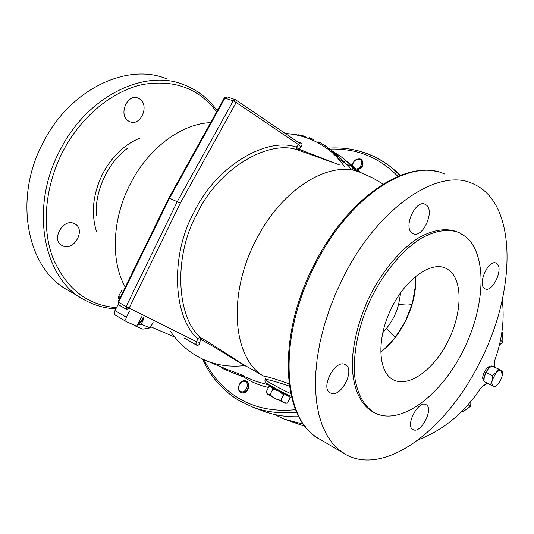 <?xml version="1.0" encoding="UTF-8"?>
<svg xmlns="http://www.w3.org/2000/svg" width="534" height="534" viewBox="0 0 534 534"><rect width="100%" height="100%" fill="white"/><g stroke="black" fill="none" stroke-linecap="round" stroke-linejoin="round"><path stroke-width="0.8" d="M350.291 165.139L353.668 168.504L350.291 165.139L348.775 166.735L350.811 169.038M128.52 121.024C118.007 115.097 127.432 92.989 138.213 98.183L139.661 98.964C149.954 105.191 140.495 126.952 129.709 121.659L128.52 121.024M62.558 245.76L62.191 245.573C50.516 240.046 63.339 217.365 74.566 223.753L74.653 223.799C86.401 229.24 73.932 251.781 62.558 245.76M412.088 233.064C403.023 227.23 415.659 199.209 425.091 204.255L426.346 205.029C435.11 211.371 422.494 238.685 413.116 233.678L412.088 233.064M330.706 393.084L330.379 392.924C319.806 388.265 335.285 358.728 345.184 364.615L345.264 364.655C355.751 369.268 340.886 398.357 330.706 393.084M413.269 429.73L413.056 429.623C404.799 426.092 418.262 399.966 425.925 404.612L425.972 404.639C434.162 408.143 421.146 433.902 413.269 429.73M484.438 288.44C477.283 283.921 488.744 259.037 496.086 263.142L496.92 263.662C503.836 268.575 492.428 292.906 485.119 288.847L484.438 288.44M487.555 383.312L490.592 384.921L487.555 383.312M289.074 395.654L287.145 395.113C282.126 393.084 269.897 386.469 271.179 386.483L271.339 386.169M352.24 165.587C353.321 160.734 356.011 158.531 360.296 158.978L361.385 159.586C363.974 164.298 362.346 167.776 356.512 170.026M352.553 165.834C353.067 161.255 355.397 159.099 359.529 159.366C364.141 160.701 360.644 169.518 355.711 168.964M240.634 392.263C235.441 389.546 240.587 378.472 245.86 380.996L246.308 381.209C251.514 383.846 246.454 394.973 241.161 392.523L240.634 392.263M246.007 381.056L246.608 381.336C251.808 383.973 247.002 395.187 241.715 392.744L241.448 392.624M240.534 391.342C235.794 388.839 240.934 378.833 245.453 381.75C250.232 384.213 245.053 394.326 240.534 391.342M284.869 419.337L305.241 426.439M274.009 414.351L284.468 419.183L303.512 424.15M137.598 324.372L141.283 322.002L143.619 317.863M137.485 324.599L141.323 324.205L144.04 318.07M139.187 321.314L141.764 316.942M138.066 323.484L142.358 319.445L143.092 317.603M153.111 322.576L149.954 327.883L142.865 329.124L134.201 325.473L134.742 325.279M490.519 366.831L490.412 366.778C486.748 364.709 480.019 378.559 483.844 380.388L483.998 380.468M483.61 380.221L483.991 380.275M418.409 439.782C443.38 429.997 464.053 412.949 480.433 388.639L482.89 386.075M483.998 379.654L482.763 377.071M484.492 375.976L485.693 372.532L487.322 370.009M497.675 384.553L500.565 380.435L502.053 376.27L502.274 374.888L501.052 370.529C499.704 369.815 498.055 370.489 496.106 372.572L498.422 368.974L491.841 365.903L488.463 368.634L485.907 372.452L484.151 377.718L484.024 381.49L494.591 387.023L490.572 384.64L492.168 380.422C491.614 383.359 491.968 385.268 493.229 386.142C494.444 386.77 495.926 386.236 497.675 384.553L494.591 387.023M376.397 413.716C402.402 424.93 441.298 394.546 463.045 350.931C485.079 307.464 487.829 255.432 465.882 236.816L459.033 232.564C448.206 228.559 435.631 230.441 421.313 238.211C402.416 249.992 383.392 272.794 370.189 300.161C357.62 327.836 352.206 357.219 355.13 379.547C358.234 395.741 364.729 406.835 374.614 412.849L376.397 413.716M449.007 270.177L445.743 268.235C430.638 260.859 404.639 279.676 390.554 310.007C376.276 340.245 378.306 372.612 393.465 379.868L393.505 379.888C409.124 387.811 433.968 369.381 447.906 341.473C462.037 313.685 463.138 280.797 449.007 270.177M341.9 157.336L349.603 163.971L341.38 156.923L330.98 150.101M308.672 138.546L309.133 137.659L311.042 139.014M333.53 162.75L297.251 149.794C267.955 139.521 218.393 168.884 197.406 213.033C173.403 255.365 176.247 316.428 200.323 337.555C212.212 343.996 229.847 356.218 244.452 365.176L245.567 365.763M349.129 166.361L348.241 165.5M349.603 163.971L348.141 165.613L344.13 162.169M334.004 153.872L328.07 149.293L328.617 148.232L329.458 148.893L328.911 149.954M335.145 153.972L344.303 161.829L343.809 162.797L333.803 154.266L334.351 153.198L335.145 153.972L334.591 155.047M380.635 352.086C390.367 344.79 398.578 334.651 405.246 321.668L394.94 337.909C395.193 336.981 392.316 333.863 386.302 328.557C392.203 321.361 396.315 313.258 398.644 304.247C406.714 305.455 411.287 305.228 412.355 303.559L405.226 321.668C413.002 305.995 416.467 290.863 415.646 276.272M81.949 298.446L68.232 290.329C27.301 269.543 12.382 198.535 43.761 141.39C71.049 88.21 128.527 62.291 167.155 79.072M480.013 361.798C516.391 291.657 518.067 202.393 472.603 183.596C439.155 167.275 378.813 206.257 343.582 276.699L336.006 292.759L329.505 309.199L324.158 325.753L320.046 342.174L317.216 358.214L315.687 373.64L315.454 388.231L316.502 401.802L318.771 414.184L322.202 425.244L326.715 434.87L332.208 442.986L338.589 449.541L345.745 454.507C385.795 476.849 447.605 428.188 480.013 361.798M361.385 159.586L361.852 159.966C364.375 164.632 362.686 168.056 356.779 170.239M298.913 416.727C285.904 417.114 273.775 415.145 262.508 410.826L252.529 407.028M241.602 375.909L230.528 371.811L231.022 370.856L232.657 371.397L243.284 375.455L242.796 376.403L241.602 375.909L242.089 374.955M247.369 366.825L244.699 365.596C230.968 357.506 212.165 345.385 200.524 339.29L199.843 342.354C199.362 344.857 198.207 345.765 196.392 345.077L184.13 337.989M245.293 365.656L244.699 365.596C230.615 367.158 217.712 365.49 205.984 360.597L230.955 370.983M328.103 149.226L319.452 143.579L319.999 142.518L324.345 145.415M297.511 141.77L300.729 142.972L299.674 143.232L298.613 144.714L236.182 102.468L233.245 100.806L224.287 97.969L168.964 197.867M339.364 164.873L298.706 149.086L296.377 147.11L297.251 149.794L298.706 149.086L300.735 146.877C302.418 145.168 302.418 143.866 300.729 142.972M415.392 276.478C415.913 285.276 414.898 294.307 412.355 303.559L415.726 284.135L415.812 281.405M398.644 304.247L400.774 292.458M382.718 332.789L386.302 328.557M383.138 184.09L372.659 177.915L361.565 172.943C331.874 158.825 282.633 187.227 256.233 239.706C226.656 295.302 233.184 360.39 264.604 376.583L264.297 376.35C263.108 375.302 276.425 379.3 289.034 383.772M299.42 143.105L235.427 99.678L235.935 99.938L236.182 102.468L180.292 203.207L129.175 308.085L196.819 341.88L197.54 338.523C172.923 317.036 169.925 254.711 194.443 211.491C215.876 166.421 266.519 136.544 296.377 147.11L298.613 144.714L300.735 146.877M289.361 386.122C277.68 382.11 264.27 378.399 265.171 379.42L265.164 379.44C263.235 379.387 279.723 388.545 290.703 393.591M227.431 97.008L225.001 97.989L169.578 198.081L168.904 197.981L118.021 301.884L126.091 306.629L177.235 201.718L168.904 197.994M126.438 309.32L118.989 305.021L118.541 302.291L169.538 198.154L180.292 203.207L177.308 201.565L233.245 100.806L235.427 99.678M129.175 308.085L126.091 306.629L126.631 309.426L129.175 308.085M200.524 339.29L200.323 337.555L197.54 338.523L200.524 339.29M199.843 342.354L196.819 341.88L195.865 343.816L196.392 345.077M290.069 133.921L291.103 134.061M295.556 134.808L295.776 134.381L296.957 134.568L296.717 135.042M291.217 133.847L291.571 134.127M296.957 134.568L297.084 135.122M297.592 135.236L297.859 134.722L302.918 135.796L302.551 136.504M302.798 136.577L303.165 135.863L304.2 136.13L303.813 136.878M310.134 138.012L309.66 138.927M304.2 136.13L307.023 137.939M307.497 138.112L308.712 138.473M310.841 139.401L311.329 138.466L312.277 138.84L311.783 139.801M312.277 138.84L313.271 139.628L312.924 140.295M318.124 142.852L318.578 141.971L319.999 142.518M323.898 146.296L324.438 145.235L325.306 145.822L324.765 146.877M325.306 145.822L328.537 148.385M329.458 148.893L337.588 155.688M337.675 155.514L338.443 156.195M338.469 156.142L335.632 153.805M338.055 156.288L337.555 157.256M344.303 161.829L339.551 157.483M339.684 157.223L334.351 153.198M352.253 166.928L352.76 167.522L352.186 166.995M350.638 165.54L353.415 168.243L350.618 165.567M357.106 171.327L355.984 170.913M356.131 170.767L352.387 166.922M352.56 166.728L357.847 171.087L359.282 171.341L358.447 170.573L358.02 171.094M360.777 172.629L358.447 170.573M355.51 169.225L355.984 168.604L351.192 165.16L351.866 166.001L345.825 160.514M354.816 167.643L347.921 162.142M345.678 160.607L344.25 162.276M230.528 371.811L241.795 376.25M241.728 376.377L242.796 376.403M240.093 375.642L240.58 374.694M232.163 372.358L232.657 371.397M234.793 373.58L222.932 368.694L223.372 367.826M228.886 371.27L229.373 370.322M222.932 368.694L221.236 367.712L221.563 367.078M456.777 231.689C445.903 227.804 433.314 229.767 419.003 237.597C400.133 249.445 381.189 272.233 368.073 299.527C358.741 320.734 353.481 341.219 352.293 360.977C351.886 386.015 359.716 404.311 372.759 411.834L374.02 412.522M487.182 367.899L489.872 367.332M496.106 372.572L492.168 380.422L492.488 375.569L496.106 372.572M498.169 384.039L497.661 384.573M498.422 368.974L502.381 371.477L502.147 375.816M492.488 375.569L485.907 372.452M490.572 384.64L484.024 381.49M462.865 411.868L461.883 411.367L462.865 411.868L470.688 406.207L468.078 404.819M470.935 401.541L470.688 406.207M500.485 340.332L502.888 341.994L499.45 344.944M501.92 332.055L502.648 332.569L502.888 341.994M487.081 383.339L483.57 385.575M494.678 367.225L494.437 362.946L495.058 359.469C502.22 339.377 504.617 319.546 502.254 299.968M494.431 363.193L494.451 364.288M494.431 363.434L494.424 363.941M483.857 385.414L482.789 386.162M133.887 324.912L134.201 325.473M141.523 316.822L136.697 326.107L127.032 322.009C125.65 320.994 125.437 319.412 126.384 317.256L129.675 310.935M115.871 315.414L115.644 315.307C114.263 314.292 114.042 312.717 114.977 310.588L118.228 304.347M149.954 327.883L141.323 324.205M271.239 386.356L271.372 386.896L278.668 391.068L287.432 395.28L289.141 395.534M272.861 389.106L269.957 394.786L267.621 394.226L266.166 392.003L269.043 386.382L271.372 386.896L272.861 389.106L278.668 391.068L283.621 394.726L287.432 395.28L290.356 397.503L289.521 395.988M283.621 394.726L280.71 400.42L274.897 398.444L269.957 394.786M290.356 397.503L287.472 403.15L283.681 402.629L280.71 400.42M267.033 393.651L274.897 398.444L285.67 403.23M353.201 168.217L351.966 169.458M444.689 174.044C410.472 157.583 350.09 195.244 315.587 264.063C276.445 338.369 282.86 422.047 320.38 439.502L343.722 453.313M115.878 308.859C104.651 308.318 94.097 305.294 84.225 299.794C43.341 279.115 28.789 207.219 60.662 149.019C88.41 94.878 146.243 68.285 184.757 85.1C197.987 90.453 208.807 98.997 217.218 110.725M216.63 111.793C198.895 88.37 174.244 79.272 142.665 84.499C112.574 90.987 81.622 115.991 63.399 150.434C45.023 185.318 41.338 226.93 52.712 257.455C66.022 288.634 87.296 305.361 116.519 307.631M204.021 359.749C211.925 376.11 223.399 388.906 238.458 398.13C255.058 408.029 274.109 411.874 295.609 409.678M296.677 412.168C280.637 413.877 265.785 412.114 252.128 406.875L238.758 400.366M384.647 348.889L394.94 337.909M125.236 287.145C110.404 261.033 112.053 218.132 130.85 182.862C149.086 147.451 182.147 123.501 210.61 122.673M330.105 150.775L333.91 154.052M335.793 155.861L344.871 166.875M268.495 387.457C260.966 385.808 253.984 383.132 247.542 379.414L242.77 376.403M96.614 231.843C90.747 213.193 92.896 193.588 103.055 173.036C112.34 156.055 124.589 144.434 139.795 138.166M397.943 176.414C379.2 157.236 356.465 148.138 329.738 149.113M243.003 375.989L255.179 381.056L270.117 385.461M96.34 215.703C94.571 191.326 107.741 162.777 127.426 148.359M365.57 153.084C375.349 156.475 384.306 161.542 392.437 168.283L400.12 175.532M122.026 289.802L118.628 296.317L120.137 297.558M114.977 310.588L126.384 317.256M138.213 98.183L137.652 97.976M424.59 204.075L425.091 204.255M289.234 395.347L289.041 395.727M444.555 267.748L445.743 268.235M317.99 438.074C281.211 417.394 276.879 335.692 314.613 263.729M238.645 400.32L252.128 406.875M383.519 349.837L385.955 347.714M415.792 279.028L415.726 284.135M318.891 143.272C308.398 137.558 297.191 134.288 285.256 133.44M265.191 376.917L244.452 365.176M170.266 331.1C179.23 344.377 191.139 354.209 205.984 360.597M400.74 175.299L393.124 168.864M235.3 99.631L227.177 96.874L224.32 97.902M118.007 301.917L118.942 304.994M118.989 305.021L126.491 309.346M238.611 400.3C222.605 390.427 210.583 376.684 202.546 359.068M392.437 168.283C373.8 153.331 352.393 146.61 328.216 148.132M119.349 299.167C118.501 298.853 118.241 297.939 118.575 296.417M291.317 396.275C283.427 392.917 267.768 384.453 266.373 383.072C265.118 382.604 264.697 381.443 265.098 379.567M314.626 263.703C346.953 199.582 402.422 161.208 438.507 171.995M265.238 379.294L265.418 378.739M352.52 169.658L353.668 168.504M494.437 362.946L494.431 363.734M482.396 386.469L483.016 385.995M482.549 386.342L487.355 383.492M494.905 367.332L494.437 362.973M115.644 315.307L126.958 321.962M174.658 337.047L150.728 326.795M241.161 392.523L241.715 392.744M270.798 386.296L269.536 386.362M289.448 395.868L289.955 396.662M285.523 403.237L286.952 403.163"/></g></svg>
